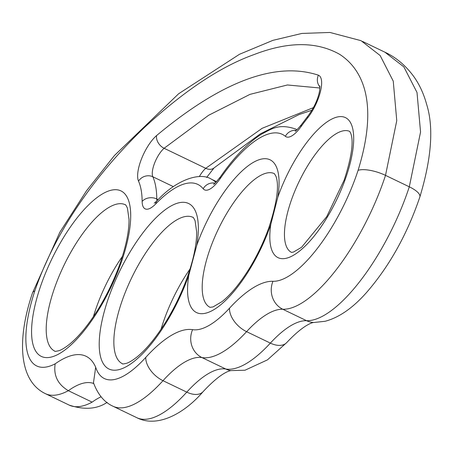 <?xml version="1.0" encoding="UTF-8"?>
<svg xmlns="http://www.w3.org/2000/svg" width="453" height="453" viewBox="0 0 453 453"><rect width="100%" height="100%" fill="white"/><g stroke="black" fill="none" stroke-linecap="round" stroke-linejoin="round"><path stroke-width="0.68" d="M101.059 396.788A105.968 37.803 115.7 0 0 92.135 402.139L68.346 390.696C57.774 384.387 53.38 375.435 55.17 363.827A102.435 36.546 115.7 0 1 34.807 290.945A21.195 6.891 -161.9 0 0 32.508 292.927C17.288 337.649 17.916 380.452 45.379 393.651A123.629 44.105 115.7 0 0 68.346 390.696A105.968 37.803 115.7 0 1 93.726 383.532M313.867 322.502C315.39 322.326 306.857 321.188 286.743 342.57A21.195 12.854 -137.4 0 1 270.367 343.108L246.579 331.658A21.195 12.854 -137.4 0 1 229.518 308.182A127.163 45.362 115.7 0 1 272.966 281.29A102.435 36.546 115.7 0 0 358.08 170.356C379.846 100.238 361.035 68.16 339.603 54.303C316.579 41.348 288.08 41.433 254.116 54.547C220.77 66.449 184.32 90.662 144.75 127.185C107.44 162.718 59.207 220.022 34.807 290.945M270.803 224.428A84.773 30.243 115.7 0 1 269.829 227.208A84.773 30.243 115.7 0 1 213.771 309.733A84.773 30.243 115.7 0 1 188.822 275.186L196.789 245.192A84.773 30.243 115.7 0 1 252.848 162.667A84.773 30.243 115.7 0 1 277.802 197.219A77.712 27.724 115.7 0 1 336.698 117.151A77.712 27.724 115.7 0 1 345.226 179.399A77.712 27.724 115.7 0 1 294.167 254.852A77.712 27.724 115.7 0 1 270.803 224.428L277.802 197.219M231.092 370.639C232.525 370.616 224.382 368.844 203.114 391.647A21.195 12.639 -137.8 0 1 186.783 392.134L162.995 380.684A123.629 44.105 115.7 0 1 113.023 406.25C104.36 402.349 97.842 394.506 93.477 382.74L95.679 367.258A127.163 45.362 115.7 0 0 55.17 363.827M158.193 199.643L156.783 198.963A123.629 44.105 115.7 0 0 152.831 176.766A17.661 6.302 115.7 0 1 154.728 162.763A17.661 6.302 115.7 0 1 164.116 148.278A10.595 7.65 -130.8 0 1 156.579 135.566C221.744 81.257 275.69 61.138 318.425 75.198A28.256 10.079 115.7 0 1 320.322 92.061A28.256 10.079 115.7 0 1 307.462 118.137A113.035 40.323 115.7 0 0 301.058 126.602A28.256 10.079 115.7 0 1 285.367 136.313A113.035 40.323 115.7 0 0 220.084 178.748A28.256 10.079 115.7 0 1 203.176 188.759A10.595 9.762 -38.9 0 1 214.999 183.171M173.346 186.636L152.831 176.766A10.595 9.479 -24.2 0 0 138.533 181.149A113.035 40.323 115.7 0 1 142.146 201.443A10.595 8.018 -0.5 0 1 156.783 198.963A17.661 6.302 115.7 0 0 156.965 200.9M216.562 181.676L211.302 179.145A123.629 44.105 115.7 0 1 215.843 182.4M297.094 129.694L295.832 129.088A123.629 44.105 115.7 0 1 297.049 129.739M203.114 391.647C185.305 412.49 158.086 428.561 136.812 417.694A123.629 44.105 115.7 0 0 186.783 392.134A105.968 37.803 115.7 0 1 225.798 369.025L202.004 357.581A21.195 19.689 -80.7 0 1 192.587 329.659A127.163 45.362 115.7 0 0 145.775 357.383A102.435 36.546 115.7 0 1 95.679 367.258M145.775 357.383A21.195 12.639 -137.8 0 0 162.995 380.684A105.968 37.803 115.7 0 1 202.004 357.581A123.629 44.105 115.7 0 0 246.579 331.658A105.968 37.803 115.7 0 1 282.78 309.246A123.629 44.105 115.7 0 0 385.509 175.368L409.297 186.812L420.554 132.038L417.003 92.452L403.861 66.88L384.812 52.123M92.135 402.139A123.629 44.105 115.7 0 1 69.167 405.095L45.379 393.651M361.018 40.674L380.135 55.509L393.249 81.132L396.76 120.64L385.509 175.368A21.195 6.891 18.1 0 0 358.08 170.356M286.743 342.57L267.429 359.892L244.999 370.22L230.815 370.611A21.195 19.689 -80.7 0 1 225.798 369.025A123.629 44.105 115.7 0 0 270.367 343.108A105.968 37.803 115.7 0 1 306.568 320.696A21.195 19.564 92 0 0 313.85 322.496L325.095 321.285C339.042 317.581 352.864 307.989 366.556 292.496C389.41 266.166 407.173 234.331 419.852 196.987A21.195 6.891 18.1 0 0 409.297 186.812A123.629 44.105 115.7 0 1 306.568 320.696L282.78 309.246A21.195 19.564 92 0 1 272.966 281.29M199.326 176.613A17.661 6.302 115.7 0 1 205.747 168.312L164.116 148.278L208.573 115.311L249.977 94.366L287.406 84.977L319.943 88.001M311.93 110.238L299.116 114.541L260.311 133.873L214.059 167.91A10.595 7.65 -130.8 0 1 205.747 168.312L262.128 128.312L313.419 107.627M229.518 308.182A102.435 36.546 115.7 0 1 192.587 329.659M138.533 181.149A28.256 10.079 115.7 0 1 141.562 158.737A28.256 10.079 115.7 0 1 156.579 135.566M142.146 201.443A28.256 10.079 115.7 0 0 155.673 203.963A113.035 40.323 115.7 0 1 203.176 188.759M188.822 275.186A91.84 32.763 115.7 0 1 188.346 276.523A91.84 32.763 115.7 0 1 106.07 367.055A91.84 32.763 115.7 0 1 141.851 234.263A91.84 32.763 115.7 0 1 196.789 245.192M120.702 263.923A91.84 32.763 115.7 0 1 35.493 350.758A91.84 32.763 115.7 0 1 87.219 206.302A91.84 32.763 115.7 0 1 120.702 263.923M291.505 252.378A67.112 23.941 115.7 0 1 299.099 181.551A67.112 23.941 115.7 0 1 349.699 131.421M210.067 307.338A74.179 26.461 115.7 0 1 218.386 229.02A74.179 26.461 115.7 0 1 274.393 173.646L275.922 176.217C279.382 185.52 276.998 202.757 268.776 227.933C263.742 241.891 257.366 255.243 249.643 267.989C240.13 283.368 230.917 294.586 222.004 301.641L213.029 306.93L210.067 307.338M122.48 363.759A81.246 28.981 115.7 0 1 131.585 277.983A81.246 28.981 115.7 0 1 192.927 217.344C193.035 216.874 193.748 218.006 195.079 220.747L196.676 232.078C196.727 244.195 193.595 259.246 187.293 277.242C181.817 292.417 174.886 306.936 166.489 320.798C156.364 337.191 146.483 349.291 136.846 357.089C132.61 360.401 129.156 362.479 126.483 363.317C123.51 363.991 122.18 364.138 122.48 363.759M161.013 329.337A81.246 28.981 115.7 0 1 190.073 268.935M54.836 351.166A81.246 28.981 115.7 0 1 63.941 265.39A81.246 28.981 115.7 0 1 125.283 204.745C125.39 204.275 126.11 205.407 127.435 208.148L129.031 219.479C129.082 231.596 125.957 246.647 119.649 264.643C114.173 279.818 107.242 294.337 98.845 308.199C88.72 324.591 78.839 336.692 69.201 344.49C64.966 347.802 61.512 349.88 58.839 350.718C55.872 351.392 54.536 351.539 54.836 351.166M93.369 316.738A81.246 28.981 115.7 0 1 122.429 256.336M296.29 130.39A10.595 9.858 129.8 0 0 285.367 136.313M220.084 178.748A10.595 4.032 -145.3 0 1 220.294 177.004C215.764 182.57 213.539 184.954 213.612 184.167M295.226 131.121C295.209 131.766 297.259 129.626 301.381 124.7A10.595 4.411 35.8 0 0 301.058 126.602M155.673 203.963A10.595 6.755 -135.9 0 1 156.987 200.877L154.235 203.171M301.381 124.7L308.091 115.832A10.595 5.323 38.5 0 0 307.462 118.137M319.965 86.931A10.595 9.898 -68.1 0 1 318.425 75.198M136.812 417.694L113.023 406.25M384.795 52.14L362.508 41.416M214.059 167.91L206.636 177.446M295.832 129.088C278.555 123.227 271.562 128.986 261.313 134.281C247.531 143.182 233.856 157.423 220.294 177.004M211.302 179.145C200.005 171.693 175.588 180.13 156.987 200.877M308.091 115.832C313.425 108.629 317.077 101.178 319.037 93.477L319.654 90.532L319.869 85.945M291.573 252.412L293.527 252.027L301.579 247.293L326.715 216.676L344.172 180.118C351.675 156.948 353.85 141.313 350.69 133.222L349.767 131.455M360.99 40.662L329.954 32.463L301.879 33.437L272.938 40.34L239.484 54.286L178.641 93.754L114.496 155.464L86.472 190.849L59.858 232.236L32.508 292.927M93.431 383.051L94.014 384.138M419.852 196.987C431.516 158.414 433.821 127.678 426.771 104.785C423.691 93.533 419.189 83.884 413.266 75.844C405.254 65.13 395.769 57.225 384.807 52.135M107.151 402.36C97.01 409.189 84.349 410.101 69.167 405.095"/></g></svg>
